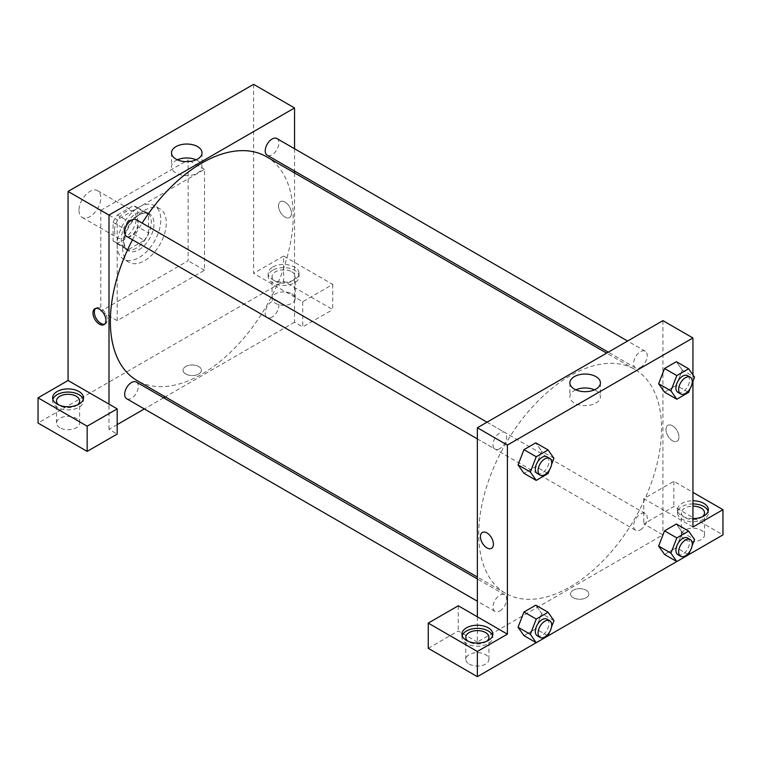 <?xml version="1.0" encoding="UTF-8"?>
<svg xmlns="http://www.w3.org/2000/svg" width="761" height="761" viewBox="0 0 761 761"><rect width="100%" height="100%" fill="white"/><g stroke="black" fill="none" stroke-linecap="round" stroke-linejoin="round"><path stroke-width="0.57" stroke-dasharray="3.81 2.85" d="M78.982 210.359A15.439 8.913 120 0 0 82.178 217.427A15.439 8.913 120 0 0 97.617 208.514A15.439 8.913 120 0 0 97.617 190.688A15.439 8.913 120 0 0 85.717 194.826A15.439 8.913 120 0 0 78.982 210.359M114.454 230.84A15.439 8.913 120 0 0 117.651 237.908A15.439 8.913 120 0 0 133.089 228.994A15.439 8.913 120 0 0 133.089 211.168A15.439 8.913 120 0 0 121.189 215.306A15.439 8.913 120 0 0 114.454 230.84M117.365 214.983L133.375 205.736A20.728 11.967 120 0 1 135.734 206.583A20.728 11.967 120 0 1 137.646 208.2L137.646 226.692A20.728 11.967 120 0 1 133.375 234.093L117.365 243.339A20.728 11.967 120 0 1 115.006 242.493A20.728 11.967 120 0 1 113.085 240.866L113.085 222.383A20.728 11.967 120 0 1 117.365 214.983L128.276 221.28L144.286 212.034L133.375 205.736M133.375 234.093L144.286 240.39L128.276 249.637L117.365 243.339M113.085 240.866L124.005 247.173L124.005 228.681L113.085 222.383M124.005 247.173A20.728 11.967 120 0 0 125.917 248.79A20.728 11.967 120 0 0 128.276 249.637M144.286 240.39A20.728 11.967 120 0 0 148.566 232.99L137.646 226.692M144.286 212.034A20.728 11.967 120 0 1 146.645 212.88A20.728 11.967 120 0 1 148.566 214.507L148.566 232.99M128.276 221.28A20.728 11.967 120 0 0 124.005 228.681M136.286 248.172A21.222 12.252 -60 0 1 125.67 249.218A21.222 12.252 -60 0 1 125.67 224.714A21.222 12.252 -60 0 1 146.892 212.462A21.222 12.252 -60 0 1 150.145 229.461A21.222 12.252 -60 0 1 136.286 248.172M139.016 249.741A21.222 12.252 120 0 0 152.875 231.04A21.222 12.252 120 0 0 149.622 214.031A21.222 12.252 120 0 0 133.27 219.72A21.222 12.252 120 0 0 124.005 241.075A21.222 12.252 120 0 0 128.4 250.797A21.222 12.252 120 0 0 139.016 249.741M148.566 214.507L137.646 208.2M117.184 245.013A30.868 17.826 120 0 0 123.577 259.149A30.868 17.826 120 0 0 154.445 241.323A30.868 17.826 120 0 0 154.445 205.679A30.868 17.826 120 0 0 130.654 213.946A30.868 17.826 120 0 0 117.184 245.013M122.635 248.172A30.868 17.826 120 0 0 129.037 262.298A30.868 17.826 120 0 0 159.905 244.471A30.868 17.826 120 0 0 159.905 208.828A30.868 17.826 120 0 0 136.114 217.104A30.868 17.826 120 0 0 122.635 248.172M100.813 210.359L100.813 311.182L188.129 260.776L188.129 159.943L100.813 210.359L117.184 219.805L117.184 320.638L204.5 270.222L204.5 169.399L117.184 219.805M204.5 169.399L188.129 159.943M253.613 84.328L253.613 273.37L302.735 301.727L332.747 284.405L283.634 256.048L283.634 281.256L38.05 423.04M283.634 256.048L253.613 273.37M272.714 267.073A15.439 8.913 180 0 1 289.541 265.142A15.439 8.913 180 0 1 299.063 273.37A15.439 8.913 180 0 1 283.634 282.283A15.439 8.913 180 0 1 268.195 273.37A15.439 8.913 180 0 1 272.714 267.073M272.714 270.222A15.439 8.913 0 0 0 268.195 276.528A15.439 8.913 0 0 0 283.634 285.442A15.439 8.913 0 0 0 299.063 276.528A15.439 8.913 0 0 0 289.541 268.291A15.439 8.913 0 0 0 272.714 270.222M291.815 271.801A11.577 6.687 180 0 1 295.211 276.528A11.577 6.687 180 0 1 283.634 283.206A11.577 6.687 180 0 1 272.058 276.528A11.577 6.687 180 0 1 279.201 270.355A11.577 6.687 180 0 1 291.815 271.801M291.815 293.851A11.577 6.687 180 0 1 295.211 298.578A11.577 6.687 180 0 1 283.634 305.266A11.577 6.687 180 0 1 272.058 298.578A11.577 6.687 180 0 1 279.201 292.405A11.577 6.687 180 0 1 291.815 293.851M332.747 284.405L332.747 309.613L283.634 281.256M302.735 301.727L302.735 326.935L332.747 309.613M294.545 172.937L294.545 322.207L302.735 326.935M52.87 399.401A15.439 8.913 0 0 0 52.633 400.98A15.439 8.913 0 0 0 68.062 409.894A15.439 8.913 0 0 0 83.501 400.98A15.439 8.913 0 0 0 83.263 399.401M77.422 404.919A11.577 6.687 180 0 1 59.881 405.708A11.577 6.687 180 0 1 58.711 404.919M59.881 427.768A11.577 6.687 180 0 1 56.485 423.04A11.577 6.687 180 0 1 68.062 416.353A11.577 6.687 180 0 1 79.639 423.04A11.577 6.687 180 0 1 72.495 429.214A11.577 6.687 180 0 1 59.881 427.768M117.184 424.609L108.994 429.337L117.184 434.065M108.994 429.337L108.994 404.129M204.5 270.222L188.129 260.776M117.184 320.638L100.813 311.182M284.995 202.084A9.161 5.289 -120 0 0 280.409 201.636A9.161 5.289 -120 0 0 280.409 212.214A9.161 5.289 -120 0 0 289.58 217.503A9.161 5.289 -120 0 0 290.987 210.16A9.161 5.289 -120 0 0 284.995 202.084A9.161 5.289 60 0 1 290.978 210.16A9.161 5.289 60 0 1 289.58 217.513A9.161 5.289 60 0 1 280.409 212.214A9.161 5.289 60 0 1 280.409 201.636A9.161 5.289 60 0 1 284.995 202.084M294.545 148.737L294.545 171.025M177.418 159.82A15.268 8.809 0 0 0 171.501 166.792A15.268 8.809 0 0 0 180.918 174.935A15.268 8.809 0 0 0 197.556 173.023A15.268 8.809 0 0 0 202.026 166.792A15.268 8.809 0 0 0 196.11 159.82M185.741 374.003A9.161 5.289 0 0 0 195.729 375.154A9.161 5.289 0 0 0 201.389 370.265A9.161 5.289 0 0 0 192.219 364.966A9.161 5.289 0 0 0 183.059 370.265A9.161 5.289 0 0 0 185.741 374.003A9.161 5.289 180 0 1 183.059 370.255A9.161 5.289 180 0 1 192.219 364.966A9.161 5.289 180 0 1 201.389 370.255A9.161 5.289 180 0 1 195.729 375.144A9.161 5.289 180 0 1 185.741 374.003M294.545 322.207L165.27 396.852M163.615 397.803L144.314 408.942M104.666 324.148A9.161 5.289 -120 0 0 105.398 323.844A9.161 5.289 -120 0 0 105.398 313.256A9.161 5.289 -120 0 0 96.238 307.967A9.161 5.289 -120 0 0 95.601 308.452M136.305 219.71A9.646 5.574 -60 0 1 137.779 227.444A9.646 5.574 -60 0 1 131.482 235.939A9.646 5.574 -60 0 1 126.659 236.414M136.305 382.041A9.646 5.574 -60 0 1 137.779 389.775A9.646 5.574 -60 0 1 131.482 398.269A9.646 5.574 -60 0 1 126.659 398.745M276.89 138.55A9.646 5.574 -60 0 1 278.364 146.274A9.646 5.574 -60 0 1 272.058 154.778A9.646 5.574 -60 0 1 267.235 155.254M272.058 317.109A9.646 5.574 -60 0 1 267.235 317.584A9.646 5.574 -60 0 1 267.235 306.445A9.646 5.574 -60 0 1 276.89 300.871A9.646 5.574 -60 0 1 278.364 308.605A9.646 5.574 -60 0 1 272.058 317.109M266.407 156.69A129.275 74.635 -60 0 1 286.222 260.281A129.275 74.635 -60 0 1 201.77 374.203A129.275 74.635 -60 0 1 137.132 380.605M132.49 239.791A129.275 74.635 -60 0 1 142.136 223.078M570.141 586.874A129.275 74.635 120 0 0 654.593 472.962A129.275 74.635 120 0 0 634.779 369.37A129.275 74.635 120 0 0 535.164 404.005A129.275 74.635 120 0 0 478.736 534.098A129.275 74.635 120 0 0 505.504 593.285A129.275 74.635 120 0 0 570.141 586.874M499.853 448.619A9.646 5.574 -60 0 1 495.031 449.095A9.646 5.574 -60 0 1 495.031 437.955A9.646 5.574 -60 0 1 504.676 432.391A9.646 5.574 -60 0 1 506.674 436.804A9.646 5.574 -60 0 1 499.853 448.619M640.439 529.789A9.646 5.574 120 0 0 646.736 521.285A9.646 5.574 120 0 0 645.261 513.551A9.646 5.574 120 0 0 637.823 516.139A9.646 5.574 120 0 0 633.609 525.851A9.646 5.574 120 0 0 635.606 530.265A9.646 5.574 120 0 0 640.439 529.789M499.853 610.95A9.646 5.574 120 0 0 506.151 602.446A9.646 5.574 120 0 0 504.676 594.722A9.646 5.574 120 0 0 497.237 597.299A9.646 5.574 120 0 0 493.033 607.012A9.646 5.574 120 0 0 495.031 611.425A9.646 5.574 120 0 0 499.853 610.95M640.439 367.458A9.646 5.574 120 0 0 646.736 358.954A9.646 5.574 120 0 0 645.261 351.221A9.646 5.574 120 0 0 637.823 353.808A9.646 5.574 120 0 0 633.609 363.52A9.646 5.574 120 0 0 635.606 367.934A9.646 5.574 120 0 0 640.439 367.458M477.366 616.81L477.366 642.018L662.917 534.888L643.816 523.863L673.837 506.531L722.95 534.888M662.917 320.638L662.917 534.888M573.214 597.708A9.161 5.289 0 0 0 583.202 598.859A9.161 5.289 0 0 0 588.862 593.97A9.161 5.289 0 0 0 579.692 588.672A9.161 5.289 0 0 0 570.531 593.97A9.161 5.289 0 0 0 573.214 597.708A9.161 5.289 180 0 1 570.531 593.961A9.161 5.289 180 0 1 579.692 588.672A9.161 5.289 180 0 1 588.862 593.961A9.161 5.289 180 0 1 583.202 598.85A9.161 5.289 180 0 1 573.214 597.708M684.748 539.616A11.577 6.687 0 0 0 697.361 541.061A11.577 6.687 0 0 0 704.515 534.888A11.577 6.687 0 0 0 692.938 528.21A11.577 6.687 0 0 0 681.361 534.888A11.577 6.687 0 0 0 684.748 539.616M469.185 664.068A11.577 6.687 0 0 0 481.799 665.523A11.577 6.687 0 0 0 488.942 659.349A11.577 6.687 0 0 0 477.366 652.662A11.577 6.687 0 0 0 465.789 659.349A11.577 6.687 0 0 0 469.185 664.068M536.21 642.703L548.072 635.854M676.795 561.542L688.648 554.693M428.253 648.315L458.265 630.993L477.366 642.018M702.289 516.776A11.577 6.687 180 0 1 684.748 517.556A11.577 6.687 180 0 1 681.361 512.838A11.577 6.687 180 0 1 692.938 506.151M692.938 503.925A15.439 8.913 0 0 0 682.018 506.531A15.439 8.913 0 0 0 677.499 512.838A15.439 8.913 0 0 0 692.938 521.742A15.439 8.913 0 0 0 708.367 512.838A15.439 8.913 0 0 0 708.13 511.259M692.938 518.593A15.439 8.913 180 0 1 677.499 509.68A15.439 8.913 180 0 1 682.018 503.382A15.439 8.913 180 0 1 692.938 500.776M486.726 641.228A11.577 6.687 180 0 1 469.185 642.018A11.577 6.687 180 0 1 468.015 641.228M462.174 635.711A15.439 8.913 0 0 0 461.937 637.29A15.439 8.913 0 0 0 477.366 646.203A15.439 8.913 0 0 0 492.805 637.29A15.439 8.913 0 0 0 492.557 635.711M458.265 605.785L458.265 630.993M692.938 527.012L643.816 498.655L673.837 481.323L692.938 492.357M673.837 481.323L673.837 506.531M643.816 498.655L643.816 523.863M658.636 546.056L664.553 530.836M682.265 532.415L676.358 524.015L682.275 532.396L676.348 547.644L664.543 554.465L676.358 547.644L682.265 532.415L694.546 539.501M682.265 370.084L676.348 385.313L664.543 392.134L676.358 385.313L682.265 370.084L676.358 361.684L682.265 370.084L694.546 377.171M658.636 383.725L664.553 368.505M553.96 458.341L541.68 451.254L535.763 466.474M548.053 473.561L535.773 466.474L523.958 473.294L535.773 466.474L541.68 451.254L535.773 442.845L541.699 451.235M518.051 464.895L523.977 449.665M518.051 627.226L523.977 611.996M553.96 620.672L541.68 613.585L535.773 605.176L541.699 613.566M548.053 635.892L535.773 628.805L541.68 613.585L535.763 628.805M535.773 628.805L523.958 635.625L535.773 628.805M692.938 374.888L692.938 381.328M575.811 389.832A15.268 8.809 0 0 0 569.884 396.804A15.268 8.809 0 0 0 585.152 405.613A15.268 8.809 0 0 0 600.419 396.804A15.268 8.809 0 0 0 595.949 390.574A15.268 8.809 0 0 0 594.493 389.832M491.501 548.339L491.501 548.339A9.161 5.289 -120 0 0 491.501 537.751A9.161 5.289 -120 0 0 482.341 532.462L482.341 532.462M672.467 425.789A9.161 5.289 -120 0 0 667.882 425.342A9.161 5.289 -120 0 0 667.882 435.92A9.161 5.289 -120 0 0 677.052 441.209A9.161 5.289 -120 0 0 678.46 433.865A9.161 5.289 -120 0 0 672.467 425.789A9.161 5.289 60 0 1 678.451 433.875A9.161 5.289 60 0 1 677.052 441.218A9.161 5.289 60 0 1 667.882 435.92A9.161 5.289 60 0 1 667.882 425.342A9.161 5.289 60 0 1 672.467 425.789M551.535 464.591L549.48 469.889M537.323 473.513A9.646 5.574 120 0 0 546.969 467.948A9.646 5.574 120 0 0 546.969 456.809M692.12 383.43L690.065 388.719M677.908 392.353A9.646 5.574 120 0 0 687.554 386.778A9.646 5.574 120 0 0 687.554 375.639M688.638 392.4L676.358 385.313M551.535 626.921L549.48 632.22M537.323 635.844A9.646 5.574 120 0 0 546.969 630.279A9.646 5.574 120 0 0 546.969 619.14M692.12 545.761L690.065 551.05M677.908 554.683A9.646 5.574 120 0 0 687.554 549.109A9.646 5.574 120 0 0 687.554 537.97M688.638 554.731L676.358 547.644M82.178 217.427L117.651 237.908M97.617 190.688L133.089 211.168M149.622 214.031L146.892 212.462M128.4 250.797L125.67 249.218M146.645 212.88L135.734 206.583M125.917 248.79L115.006 242.493M159.905 208.828L154.445 205.679M129.037 262.298L123.577 259.149M268.195 273.37L268.195 276.528M299.063 273.37L299.063 276.528M295.211 298.578L295.211 276.528M272.058 298.578L272.058 276.528M52.633 397.832L52.633 400.98M83.501 397.832L83.501 400.98M79.639 423.04L79.639 400.98M56.485 423.04L56.485 400.98M171.501 152.856L171.501 166.792M202.026 152.856L202.026 166.792M104.029 324.633L105.398 323.844M94.859 308.757L96.238 307.967M634.779 369.37L606.641 353.123M505.504 593.285L477.366 577.038M477.366 438.897L495.031 449.095M487.011 422.193L504.676 432.391M645.261 513.551L276.89 300.871M635.606 530.265L267.235 317.584M504.676 594.722L477.366 578.95M495.031 611.425L477.366 601.228M645.261 351.221L627.597 341.023M635.606 367.934L608.305 352.162M704.515 534.888L704.515 512.838M681.361 534.888L681.361 512.838M677.499 509.68L677.499 512.838M708.367 509.68L708.367 512.838M488.942 659.349L488.942 637.29M465.789 659.349L465.789 637.29M461.937 634.141L461.937 637.29M492.805 634.141L492.805 637.29M569.884 382.859L569.884 396.804M600.419 382.859L600.419 396.804"/><path stroke-width="1.14" d="M38.05 397.832L38.05 423.04L87.163 451.397L87.163 426.189L38.05 397.832L68.062 380.5L68.062 191.449L253.613 84.328L294.545 107.957L294.545 148.737M57.151 391.525A15.439 8.913 180 0 1 73.969 389.594A15.439 8.913 180 0 1 83.501 397.832A15.439 8.913 180 0 1 68.062 406.745A15.439 8.913 180 0 1 52.633 397.832A15.439 8.913 180 0 1 57.151 391.525M68.062 380.5L117.184 408.857L87.163 426.189M83.263 399.401A15.439 8.913 0 0 0 72.685 392.476A15.439 8.913 0 0 0 57.151 394.683A15.439 8.913 0 0 0 52.87 399.401M58.711 404.919A11.577 6.687 180 0 1 56.485 400.98A11.577 6.687 180 0 1 63.639 394.807A11.577 6.687 180 0 1 76.252 396.253A11.577 6.687 180 0 1 79.639 400.98A11.577 6.687 180 0 1 77.422 404.919M117.184 408.857L117.184 434.065L87.163 451.397M294.545 171.025L294.545 172.937M197.556 159.087A15.268 8.809 180 0 1 180.918 160.999A15.268 8.809 180 0 1 171.501 152.856A15.268 8.809 180 0 1 186.759 144.038A15.268 8.809 180 0 1 202.026 152.856A15.268 8.809 180 0 1 197.556 159.087M108.994 404.129L108.994 215.078L68.062 191.449M108.994 215.078L294.545 107.957M196.11 159.82A15.268 8.809 0 0 0 177.418 159.82M165.27 396.852L163.615 397.803M144.314 408.942L117.184 424.609M99.444 324.176A9.161 5.289 60 0 1 93.46 316.1A9.161 5.289 60 0 1 94.859 308.757A9.161 5.289 60 0 1 104.029 314.055A9.161 5.289 60 0 1 104.029 324.633A9.161 5.289 60 0 1 99.444 324.176M95.601 308.452A9.161 5.289 -120 0 0 95.039 315.939A9.161 5.289 -120 0 0 100.823 323.387A9.161 5.289 -120 0 0 104.666 324.148M477.366 438.897L126.659 236.414A9.646 5.574 -60 0 1 126.659 225.275A9.646 5.574 -60 0 1 136.305 219.71L487.011 422.193M477.366 601.228L126.659 398.745A9.646 5.574 -60 0 1 126.659 387.606A9.646 5.574 -60 0 1 136.305 382.041L477.366 578.95M608.305 352.162L267.235 155.254A9.646 5.574 -60 0 1 267.235 144.114A9.646 5.574 -60 0 1 276.89 138.55L627.597 341.023M477.366 577.038L137.132 380.605A129.275 74.635 -60 0 1 132.49 239.791M142.136 223.078A129.275 74.635 -60 0 1 266.407 156.69L606.641 353.123M477.366 616.81L458.265 605.785L428.253 623.107L477.366 651.473L507.387 634.141L477.366 616.81L477.366 427.758L662.917 320.638L692.938 337.96L692.938 374.888M428.253 623.107L428.253 648.315L477.366 676.672L536.21 642.703L530.331 634.313L536.239 619.083L548.053 612.263L553.96 620.672L551.535 626.921M548.072 635.854L676.795 561.542M688.648 554.693L722.95 534.888L722.95 509.68L692.938 527.012L692.938 381.328M692.938 506.151A11.577 6.687 180 0 1 701.119 508.11A11.577 6.687 180 0 1 704.515 512.838A11.577 6.687 180 0 1 702.289 516.776M708.13 511.259A15.439 8.913 0 0 0 692.938 503.925M692.938 500.776A15.439 8.913 180 0 1 708.367 509.68A15.439 8.913 180 0 1 692.938 518.593M468.015 641.228A11.577 6.687 180 0 1 465.789 637.29A11.577 6.687 180 0 1 477.366 630.603A11.577 6.687 180 0 1 488.942 637.29A11.577 6.687 180 0 1 486.726 641.228M492.557 635.711A15.439 8.913 0 0 0 481.989 628.786A15.439 8.913 0 0 0 466.455 630.993A15.439 8.913 0 0 0 462.174 635.711M466.455 627.835A15.439 8.913 180 0 1 483.273 625.903A15.439 8.913 180 0 1 492.805 634.141A15.439 8.913 180 0 1 477.366 643.055A15.439 8.913 180 0 1 461.937 634.141A15.439 8.913 180 0 1 466.455 627.835M477.366 651.473L477.366 676.672M692.938 492.357L722.95 509.68M690.065 551.05L688.638 554.731L676.824 561.551L670.917 553.152L676.824 537.922L664.543 530.836L676.358 524.015L664.543 530.836L658.636 546.056L664.543 554.465L658.617 546.075M690.065 388.719L688.638 392.4L676.824 399.221L664.543 392.134L658.617 383.744M676.824 399.221L670.917 390.821L676.824 375.592L664.543 368.505L676.358 361.684L664.543 368.505L658.636 383.725L664.543 392.134M549.48 469.889L548.053 473.561L536.239 480.391L523.958 473.294L518.041 464.914M536.239 480.391L530.331 471.982L536.239 456.752L523.958 449.665L535.773 442.845L523.958 449.665L518.051 464.895L523.958 473.294M536.239 619.083L523.958 611.996L535.773 605.176L523.958 611.996L518.051 627.226L523.958 635.625L518.041 627.245M507.387 634.141L507.387 445.09L692.938 337.96M595.949 376.628A15.268 8.809 180 0 1 600.419 382.859A15.268 8.809 180 0 1 585.152 391.677A15.268 8.809 180 0 1 569.884 382.859A15.268 8.809 180 0 1 579.311 374.716A15.268 8.809 180 0 1 595.949 376.628M507.387 445.09L477.366 427.758M594.493 389.832A15.268 8.809 0 0 0 575.811 389.832M482.341 532.462A9.161 5.289 -120 0 0 480.933 539.806A9.161 5.289 -120 0 0 486.916 547.882A9.161 5.289 60 0 1 480.933 539.806A9.161 5.289 60 0 1 482.341 532.462A9.161 5.289 60 0 1 491.501 537.761A9.161 5.289 60 0 1 491.501 548.339A9.161 5.289 60 0 1 486.916 547.882A9.161 5.289 -120 0 0 491.501 548.339M536.239 456.752L548.053 449.932L553.96 458.341L551.535 464.591M549.699 458.379L546.969 456.809A9.646 5.574 120 0 0 539.539 459.387A9.646 5.574 120 0 0 535.325 469.099A9.646 5.574 120 0 0 537.323 473.513L540.053 475.092A9.646 5.574 120 0 0 549.699 469.518A9.646 5.574 120 0 0 549.699 458.379A9.646 5.574 120 0 0 542.27 460.966A9.646 5.574 120 0 0 538.056 470.679A9.646 5.574 120 0 0 540.053 475.092M530.331 471.982L518.051 464.895M548.053 449.932L535.773 442.845M676.824 375.592L688.638 368.771L694.546 377.171L692.12 383.43M690.284 377.218L687.554 375.639A9.646 5.574 120 0 0 680.115 378.227A9.646 5.574 120 0 0 675.911 387.939A9.646 5.574 120 0 0 677.908 392.353L680.638 393.922A9.646 5.574 120 0 0 690.284 388.357A9.646 5.574 120 0 0 690.284 377.218A9.646 5.574 120 0 0 682.845 379.806A9.646 5.574 120 0 0 678.641 389.508A9.646 5.574 120 0 0 680.638 393.922M670.917 390.821L658.636 383.725M688.638 368.771L676.358 361.684M549.48 632.22L548.053 635.892L536.239 642.722L523.958 635.625M549.699 620.71L546.969 619.14A9.646 5.574 120 0 0 539.539 621.718A9.646 5.574 120 0 0 535.325 631.43A9.646 5.574 120 0 0 537.323 635.844L540.053 637.423A9.646 5.574 120 0 0 549.699 631.849A9.646 5.574 120 0 0 549.699 620.71A9.646 5.574 120 0 0 542.27 623.297A9.646 5.574 120 0 0 538.056 633.009A9.646 5.574 120 0 0 540.053 637.423M530.331 634.313L518.051 627.226M548.053 612.263L535.773 605.176M676.824 537.922L688.638 531.102L694.546 539.501L692.12 545.761M690.284 539.549L687.554 537.97A9.646 5.574 120 0 0 680.115 540.557A9.646 5.574 120 0 0 675.911 550.27A9.646 5.574 120 0 0 677.908 554.683L680.638 556.253A9.646 5.574 120 0 0 690.284 550.688A9.646 5.574 120 0 0 690.284 539.549A9.646 5.574 120 0 0 682.845 542.136A9.646 5.574 120 0 0 678.641 551.839A9.646 5.574 120 0 0 680.638 556.253M676.824 561.551L664.543 554.465M670.917 553.152L658.636 546.056M688.638 531.102L676.358 524.015"/></g></svg>
